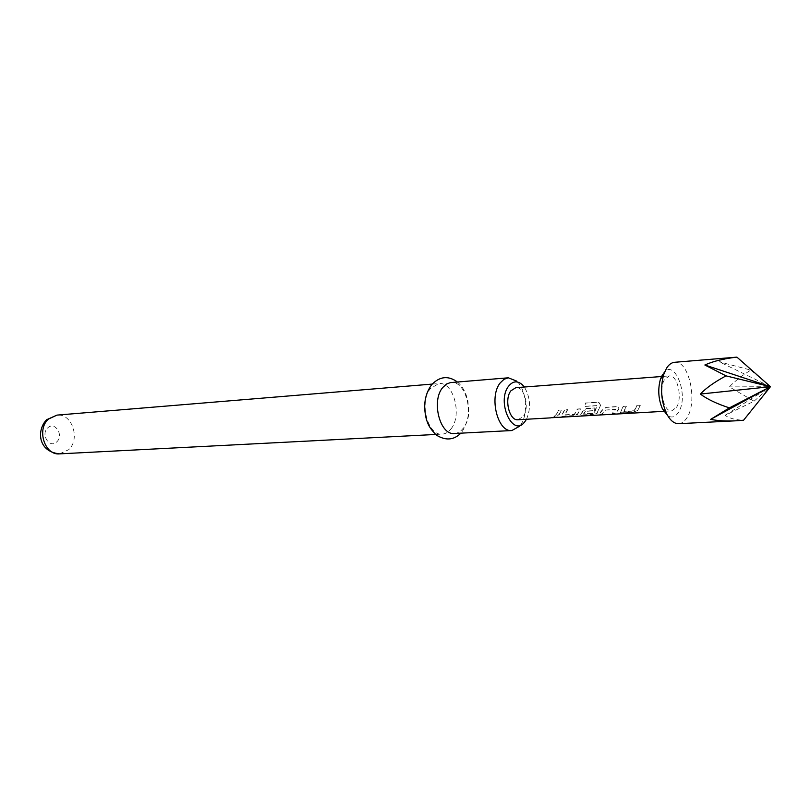 <?xml version="1.0" encoding="UTF-8"?>
<svg xmlns="http://www.w3.org/2000/svg" width="811" height="811" viewBox="0 0 811 811"><rect width="100%" height="100%" fill="white"/><g stroke="black" fill="none" stroke-linecap="round" stroke-linejoin="round"><path stroke-width="0.61" stroke-dasharray="4.05 3.04" d="M554.653 417.635L552.261 417.695M551.987 417.381L555.251 417.168L551.987 417.381M640.153 405.125L636.99 405.328L634.07 410.761L623.771 411.329L626.416 405.976L623.294 406.169L620.202 412.566L621.855 412.789L632.874 412.15L637.345 410.67L640.315 405.318L637.142 405.51L634.172 411.055L623.872 411.623L626.568 406.159L623.446 406.352L620.283 412.88L632.945 412.475L637.446 410.974L640.315 405.318M605.209 410.082L615.437 409.302L612.295 413.346L615.407 413.164L618.813 408.937L618.55 407.102L616.877 406.564L606.121 407.234L602.32 409.94L598.873 414.127L601.924 413.955L605.209 410.082L615.569 409.545L612.366 413.671L615.468 413.488L618.955 409.18L618.692 407.284L617.039 406.747L606.283 407.416L602.451 410.173L598.934 414.451L601.995 414.269L605.341 410.325M600.434 405.115L598.883 402.418L597.981 402.215L585.38 403.026L584.954 406.301L596.937 405.581L594.605 411.958L593.49 413.144L583.646 413.701L585.501 411.116L594.047 410.599L595.092 407.913L586.485 408.45L582.724 411.116L580.504 414.887L592.588 414.492L596.957 413.052L600.596 405.247L599.015 402.489L598.153 402.276L585.552 403.097L585.126 406.433L597.109 405.713L594.727 412.221L593.591 413.438L583.748 413.985L585.643 411.349L594.179 410.832L595.254 408.095L586.637 408.622L582.866 411.349L580.585 415.202L592.648 414.816L597.058 413.346L600.596 405.247M580.331 408.825L577.361 409.008L574.36 414.279L564.72 414.816L567.457 409.626L564.537 409.798L561.293 416.013L562.773 416.225L573.093 415.627L577.422 414.198L580.483 409.008L577.523 409.19L574.462 414.563L564.831 415.1L567.619 409.798L564.699 409.981L561.374 416.327L573.164 415.942L577.523 414.492L580.483 409.008M556.437 414.228L553.832 416.753L556.741 416.58L559.337 414.056L561.242 410.011L558.343 410.184L556.437 414.228M662.648 374.317C673.606 355.755 689.786 395.16 678.533 412.211C675.411 417.077 671.792 418.223 667.676 415.637M678.675 423.697C681.939 423.464 684.768 421.355 687.16 417.391C697.967 401.009 688.721 359.912 674.559 362.294M734.381 357.296C727.731 357.884 722.743 359.415 719.428 361.868L750.804 370.1C742.177 375.422 735.019 381.018 729.342 386.898L754.068 401.192L725.105 415.354C729.484 418.354 735.648 419.976 743.575 420.23M518.026 419.753L523.186 416.469C529.968 407.892 524.545 386.33 515.867 387.668M676.506 407.355C682.75 398.079 677.459 374.57 669.359 375.919L664.736 379.284C658.35 388.398 663.651 412.211 671.701 410.883L676.506 407.355M559.458 414.309L561.405 410.184L558.505 410.366L556.559 414.482L553.903 417.067L556.812 416.895L559.458 414.309M526.491 419.267C531.154 408.156 530.435 397.41 524.322 387.019M522.162 384.576L516.637 381.079C526.471 389.422 528.671 414.37 520.53 425.055L524.676 421.973M454.444 433.5C457.799 433.267 460.739 431.493 463.263 428.178C474.658 414.431 465.646 380.308 451.017 382.539M451.048 428.847C462.493 415.191 453.481 381.322 438.802 383.552L430.509 388.479C418.74 401.739 427.691 436.166 442.198 434.128C445.563 433.905 448.513 432.141 451.048 428.847M754.068 401.192L770.45 386.695L725.105 415.354M750.804 370.1L770.45 386.695L729.342 386.898M770.45 386.695L719.428 361.868M59.578 453.866L68.702 449.689C80.644 439.025 71.956 413.063 56.983 415.11M56.841 441.792C64.17 435.223 54.661 420.747 47.667 427.944C40.205 434.564 49.937 449.122 56.841 441.792M663.175 376.395L669.359 375.919M664.685 411.289L671.701 410.883M457.434 382.011C462.574 386.421 466.051 392.696 467.856 400.857L468.768 411.167C469.143 416.418 466.943 423.241 462.179 431.634L460.871 433.165M432.202 384.09L438.802 383.552M435.578 434.473L442.198 434.128M551.156 417.513L554.643 417.31"/><path stroke-width="1.22" d="M552.261 417.695L664.685 411.289M674.559 362.294C671.559 362.588 668.913 364.514 666.612 368.093L663.733 374.469C660.174 387.638 661.046 400.502 666.328 413.083C669.876 420.21 673.992 423.747 678.675 423.697L735.901 420.797C726.058 421.274 717.644 420.797 710.659 419.368L729.403 407.882C717.036 403.878 707.344 399.276 700.329 394.055C706.128 387.982 714.694 381.92 726.017 375.868L704.86 365.001C713.214 361.219 723.909 358.594 736.925 357.134L674.559 362.294M663.175 376.395L515.867 387.668L510.9 390.811C503.996 399.235 509.409 421.031 518.026 419.753L551.166 417.837M524.322 387.019L522.162 384.576C517.317 380.531 512.805 381.048 508.649 386.127C496.21 401.617 512.755 437.95 524.676 421.973L526.491 419.267M519.669 426.18L511.873 430.54C497.66 432.618 488.729 396.67 500.215 382.893L504.016 379.284L508.335 377.804L516.637 381.079M508.335 377.804L450.379 382.61L446.628 383.988L442.755 387.496C431.036 400.847 439.978 435.548 454.444 433.5L511.873 430.54M729.403 407.882L770.45 386.695L743.575 420.23L735.901 420.797M667.676 415.637L662.415 408.815C658.36 399.174 657.691 389.31 660.428 379.213L662.648 374.317M726.017 375.868L770.45 386.695L710.659 419.368M736.925 357.134L770.45 386.695L704.86 365.001M770.45 386.695L700.329 394.055M59.578 453.866C37.164 451.585 36.911 429.313 46.683 419.692L56.983 415.11L48.478 419.054C36.353 429.435 44.798 455.589 59.578 453.866L435.578 434.473M460.871 433.165C453.775 440.231 445.553 440.839 436.186 434.98C428.938 427.387 428.127 424.406 426.302 419.074C423.038 405.52 424.822 394.065 431.685 384.688C439.704 376.304 448.29 375.402 457.434 382.011M56.983 415.11L432.202 384.09M662.415 408.815L666.328 413.083M660.428 379.213L663.733 374.469"/></g></svg>
